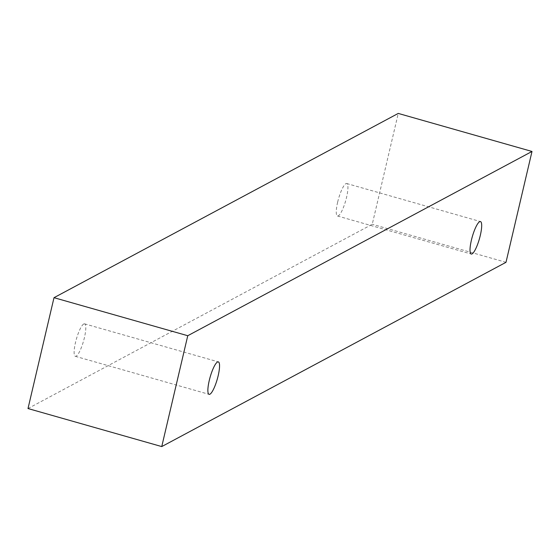<?xml version="1.0" encoding="UTF-8"?>
<svg xmlns="http://www.w3.org/2000/svg" width="560" height="560" viewBox="0 0 560 560"><rect width="100%" height="100%" fill="white"/><g stroke="black" fill="none" stroke-linecap="round" stroke-linejoin="round"><path stroke-width="0.42" stroke-dasharray="2.8 2.1" d="M83.734 323.988A16.877 3.71 105.9 0 0 75.502 342.461A16.877 3.71 105.9 0 0 75.341 356.314A16.877 3.71 105.9 0 0 83.524 341.096A16.877 3.71 105.9 0 0 84.574 323.841A16.877 3.71 105.9 0 0 83.734 323.988M337.645 202.146A16.877 3.71 105.9 0 0 337.484 215.999A16.877 3.71 105.9 0 0 345.667 200.781A16.877 3.71 105.9 0 0 346.717 183.526A16.877 3.71 105.9 0 0 345.87 183.673A16.877 3.71 105.9 0 0 337.645 202.146M28 408.541L372.246 224.28L398.251 113.421M505.995 262.318L372.246 224.28M75.341 356.314L209.09 394.352M84.574 323.841L218.323 361.879M337.484 215.999L471.233 254.037M346.717 183.526L480.466 221.564"/><path stroke-width="0.84" d="M217.483 362.026A16.877 3.71 -74.1 0 1 218.323 361.879A16.877 3.71 -74.1 0 1 217.28 379.134A16.877 3.71 -74.1 0 1 209.09 394.352A16.877 3.71 -74.1 0 1 209.678 378.805A16.877 3.71 -74.1 0 1 217.483 362.026M532 151.459L398.251 113.421L54.005 297.682L28 408.541L161.749 446.579L505.995 262.318L532 151.459L187.754 335.72L161.749 446.579M187.754 335.72L54.005 297.682M479.626 221.711A16.877 3.71 -74.1 0 1 480.466 221.564A16.877 3.71 -74.1 0 1 479.416 238.819A16.877 3.71 -74.1 0 1 471.233 254.037A16.877 3.71 -74.1 0 1 471.814 238.49A16.877 3.71 -74.1 0 1 479.626 221.711"/></g></svg>
